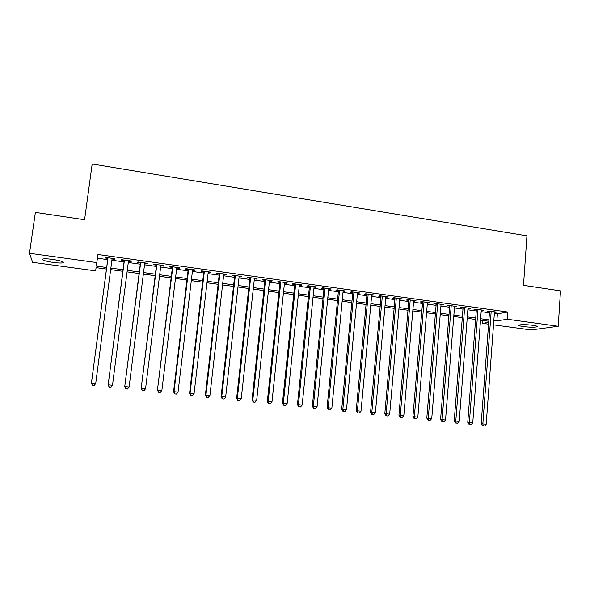 <?xml version="1.0" encoding="UTF-8"?>
<svg xmlns="http://www.w3.org/2000/svg" width="590" height="590" viewBox="0 0 590 590"><rect width="100%" height="100%" fill="white"/><g stroke="black" fill="none" stroke-linecap="round" stroke-linejoin="round"><path stroke-width="0.89" d="M52.65 259.408C61.021 260.751 64.465 261.894 62.99 262.823C61.198 263.177 57.938 263.044 53.218 262.432C44.877 261.112 41.411 259.969 42.827 259.01C44.626 258.656 47.901 258.789 52.65 259.408M532.571 325.252C536.45 325.828 537.896 326.351 536.915 326.823C534.171 327.376 529.695 327.288 523.485 326.572C519.584 325.997 518.123 325.466 519.111 324.987C521.826 324.434 526.31 324.522 532.571 325.252M106.473 269.047L96.104 267.631L95.617 270.854L32.627 262.307L29.5 253.294L35.378 212.385L84.584 219.738L92.173 163.976L526.944 235.823L523.5 285.317L560.5 290.848L558.229 326.255L531.133 329.928L493.513 324.825M488.579 324.153L482.598 323.342L488.719 322.317M482.819 320.444L482.598 323.342M112.056 258.958L114.851 259.342L115.021 258.745L105.123 257.365L104.998 257.97L107.882 258.376M128.45 261.245L131.142 261.621L131.386 261.031L121.584 259.666L121.385 260.256L124.232 260.655M144.69 263.509L147.286 263.87L147.596 263.302L137.883 261.945L137.618 262.521L140.442 262.919M160.79 265.758L163.283 266.105L163.666 265.544L154.042 264.202L153.702 264.77L156.498 265.161M176.742 267.985L179.131 268.317L179.589 267.772L170.053 266.437L169.64 266.997L172.413 267.381M192.547 270.191L194.847 270.515L195.371 269.977L185.916 268.656L185.437 269.202L188.188 269.586M208.211 272.381L210.416 272.683L211.006 272.16L201.64 270.854L201.094 271.385L203.816 271.769M223.735 274.549L225.852 274.844L226.508 274.328L217.223 273.03L216.611 273.554L219.31 273.93M239.12 276.695L241.148 276.976L241.863 276.474L232.667 275.191L231.988 275.7L234.665 276.068M254.371 278.819L256.311 279.092L257.093 278.605L247.97 277.33L247.232 277.824L249.887 278.192M269.49 280.936L271.341 281.194L272.182 280.715L263.147 279.446L262.336 279.933L264.969 280.302M284.469 283.023L286.239 283.274L287.146 282.802L278.185 281.548L277.315 282.027L279.925 282.389M299.322 285.095L301.011 285.331L301.969 284.874L293.09 283.635L292.161 284.1L294.749 284.461M314.05 287.153L316.668 286.932L307.869 285.7L306.881 286.15L309.44 286.511M328.645 289.189L331.241 288.967L322.516 287.75L321.469 288.193L324.013 288.547M343.115 291.209L345.688 290.988L337.038 289.779L335.939 290.206L338.454 290.56M357.459 293.215L360.011 292.987L351.433 291.792L350.276 292.212L352.776 292.559M371.685 295.199L374.215 294.978L365.712 293.783L364.495 294.196L366.973 294.543M385.786 297.168L388.294 296.94L379.864 295.767L378.596 296.165L381.051 296.505M399.769 299.123L402.255 298.894L393.891 297.721L392.571 298.112L395.005 298.452M413.634 301.055L416.098 300.826L407.808 299.668L406.436 300.052L408.848 300.384M427.389 302.972L429.83 302.744L421.607 301.601L420.183 301.969L422.573 302.301M441.018 304.875L443.437 304.647L435.287 303.511L433.812 303.872L436.187 304.204M454.536 306.763L456.94 306.534L448.85 305.406L447.331 305.76L449.683 306.085M467.944 308.636L470.326 308.408L462.309 307.287L460.731 307.633L463.069 307.958M481.241 310.495L483.601 310.266L475.651 309.153L474.028 309.485L476.344 309.809M494.346 313.474L497.385 313.902L507.71 311.992L97.94 254.511L96.34 266.075L106.679 267.491M97.446 258.214L107.712 259.644M111.894 260.227L124.07 261.923M128.288 262.506L140.28 264.18M144.535 264.77L156.343 266.415M160.635 267.012L172.265 268.627M176.587 269.232L188.04 270.825M192.399 271.437L203.675 273M208.064 273.613L219.17 275.161M223.595 275.781L234.525 277.3M238.987 277.919L249.747 279.417M254.238 280.044L264.836 281.519M269.357 282.153L279.793 283.606M284.343 284.233L294.624 285.671M299.204 286.305L309.322 287.714M313.924 288.355L323.895 289.742M328.527 290.391L338.336 291.755M343.004 292.404L352.658 293.746M357.348 294.403L366.862 295.723M371.575 296.379L380.941 297.685M385.683 298.348L394.902 299.632M399.666 300.295L408.745 301.556M413.538 302.228L422.477 303.467M427.285 304.138L436.091 305.362M440.922 306.04L449.587 307.243M454.448 307.921L462.98 309.108M467.855 309.787L476.255 310.959M481.16 311.638L489.427 312.788M494.435 312.331L496.765 312.103L488.881 311.004L487.215 311.328L489.508 311.645M29.5 253.294L96.863 262.594M507.71 311.992L507.194 319.219L558.229 326.255M493.83 320.532L496.869 320.945L507.194 319.219M110.861 268.067L123.059 269.733M127.285 270.316L139.292 271.961M143.554 272.543L155.377 274.166M159.676 274.748L171.321 276.349M175.65 276.939L187.119 278.51M191.484 279.107L202.776 280.656M207.171 281.26L218.293 282.78M222.725 283.392L233.669 284.889M238.139 285.501L248.914 286.976M253.412 287.596L264.025 289.048M268.553 289.668L279.004 291.099M283.554 291.726L293.85 293.134M298.437 293.761L308.57 295.148M313.179 295.782L323.158 297.146M327.797 297.788L337.62 299.13M342.288 299.772L351.965 301.099M356.662 301.741L366.183 303.046M370.904 303.688L380.285 304.978M385.027 305.627L394.26 306.889M399.032 307.545L408.125 308.791M412.919 309.448L421.865 310.672M426.688 311.336L435.501 312.538M440.339 313.202L449.012 314.389M453.88 315.06L462.42 316.225M467.31 316.896L475.717 318.047M480.621 318.725L488.904 319.854M488.793 321.262L480.518 320.127M475.606 319.463L467.199 318.312M462.309 317.641L453.769 316.476M448.901 315.812L440.221 314.625M435.383 313.969L426.57 312.759M421.747 312.103L412.794 310.878M408 310.229L398.906 308.983M394.135 308.334L384.901 307.073M380.152 306.424L370.771 305.141M366.051 304.499L356.522 303.201M351.824 302.559L342.148 301.232M337.48 300.598L327.656 299.255M323.01 298.621L313.032 297.257M308.415 296.63L298.282 295.243M293.695 294.617L283.399 293.215M278.841 292.588L268.391 291.165M263.863 290.546L253.243 289.093M248.751 288.481L237.969 287.006M233.5 286.401L222.548 284.904M218.116 284.299L206.994 282.78M202.599 282.175L191.3 280.634M186.934 280.036L175.466 278.473M171.13 277.883L159.484 276.29M155.185 275.7L143.355 274.084M139.1 273.509L127.086 271.865M122.86 271.289L110.654 269.623M497.385 313.902L496.869 320.945M495.113 311.874L495.076 312.427M481.993 310.038L481.956 310.591M468.77 308.187L468.726 308.747M455.428 306.328L455.384 306.881M441.984 304.447L441.932 305.008M428.421 302.552L428.37 303.113M414.748 300.642L414.696 301.202M400.957 298.71L400.905 299.278M387.047 296.77L386.996 297.338M373.02 294.808L372.969 295.376M358.875 292.832L358.823 293.407M344.612 290.833L344.553 291.408M330.223 288.827L330.164 289.402M315.709 286.799L315.65 287.374M301.07 284.749L301.011 285.331M286.298 282.684L286.239 283.274M271.407 280.604L271.341 281.194M256.377 278.502L256.311 279.092M241.214 276.386L241.148 276.976M225.918 274.247L225.852 274.844M210.49 272.093L210.416 272.683M194.921 269.91L194.847 270.515M179.205 267.72L179.131 268.317M163.356 265.5L163.283 266.105M147.36 263.265L147.286 263.87M131.216 261.009L131.142 261.621M114.925 258.73L114.851 259.342M489.553 311.092L481.175 423.76L482.841 423.9L491.182 311.321M483.203 425.884L484.545 426.024L483.203 425.884L482.841 423.9L486.197 424.247L494.472 311.786M481.175 423.76L482.539 425.825M484.545 426.024L486.197 424.247M476.388 309.256L467.752 422.366L469.375 422.492L477.974 309.477M469.751 424.49L471.1 424.63L469.751 424.49L469.375 422.492L472.752 422.846L481.285 309.942M467.752 422.366L469.102 424.431M471.1 424.63L472.752 422.846M463.113 307.397L454.219 420.95L455.79 421.076L464.647 307.611M456.188 423.082L457.552 423.222L456.188 423.082L455.79 421.076L459.197 421.43L467.988 308.083M454.219 420.95L455.561 423.03M457.552 423.222L459.197 421.43M449.728 305.531L440.575 419.534L442.094 419.652L451.217 305.738M442.507 421.666L443.879 421.806L442.507 421.666L442.094 419.652L445.531 420.006L454.58 306.21M440.575 419.534L441.903 421.614M443.879 421.806L445.531 420.006M436.231 303.644L426.806 418.096L428.274 418.207L437.669 303.843M428.716 420.235L430.095 420.375L428.716 420.235L428.274 418.207L431.74 418.568L441.062 304.315M426.806 418.096L428.126 420.183M430.095 420.375L431.74 418.568M422.624 301.741L412.926 416.651L414.342 416.754L424.003 301.933M414.8 418.789L416.193 418.937L414.8 418.789L414.342 416.754L417.838 417.123L427.433 302.412M412.926 416.651L414.232 418.745M416.193 418.937L417.838 417.123M408.9 299.823L398.928 415.19L400.293 415.294L410.227 300.008M400.765 417.337L402.174 417.484L400.765 417.337L400.293 415.294L403.811 415.655L413.686 300.494M398.928 415.19L400.219 417.292M402.174 417.484L403.811 415.655M395.057 297.891L384.805 413.715L386.118 413.811L396.34 298.068M386.612 415.869L388.036 416.016L386.612 415.869L386.118 413.811L389.673 414.18L399.821 298.555M384.805 413.715L386.089 415.825M388.036 416.016L389.673 414.18M381.103 295.937L370.564 412.233L371.818 412.322L382.327 296.106M372.334 414.387L373.772 414.541L372.334 414.387L371.818 412.322L375.402 412.698L385.838 296.6M370.564 412.233L371.833 414.35M373.772 414.541L375.402 412.698M367.024 293.968L356.198 410.736L357.4 410.817L368.197 294.13M357.938 412.897L359.384 413.044L357.938 412.897L357.4 410.817L361.014 411.193L371.737 294.631M356.198 410.736L357.459 412.86M359.384 413.044L361.014 411.193M352.827 291.984L341.706 409.224L342.849 409.298L353.941 292.139M343.41 411.392L344.87 411.54L343.41 411.392L342.849 409.298L346.5 409.681L357.518 292.64M341.706 409.224L342.952 411.355M344.87 411.54L346.5 409.681M338.513 289.985L327.089 407.697L328.173 407.771L339.567 290.132M328.755 409.873L330.23 410.028L328.755 409.873L328.173 407.771L331.853 408.155L343.173 290.634M327.089 407.697L328.32 409.844M330.23 410.028L331.853 408.155M324.065 287.964L312.346 406.163L313.371 406.23L325.068 288.104M313.976 408.339L315.458 408.494L313.976 408.339L313.371 406.23L317.081 406.613L328.704 288.613M312.346 406.163L313.563 408.31M315.458 408.494L317.081 406.613M309.499 285.929L297.471 404.615L298.429 404.666L310.436 286.062M299.064 406.79L300.561 406.952L299.064 406.79L298.429 404.666L302.176 405.057L314.109 286.57M297.471 404.615L298.673 406.768M300.561 406.952L302.176 405.057M294.808 283.879L282.463 403.044L283.362 403.095L295.686 283.997M284.019 405.234L285.531 405.389L284.019 405.234L283.362 403.095L287.146 403.494L299.388 284.513M282.463 403.044L283.657 405.212M285.531 405.389L287.146 403.494M279.985 281.806L267.322 401.466L268.162 401.51L280.803 281.917M268.834 403.663L270.36 403.818L268.834 403.663L268.162 401.51L271.975 401.908L284.535 282.44M267.322 401.466L268.502 403.641M270.36 403.818L271.975 401.908M265.035 279.712L252.048 399.873L252.822 399.917L265.788 279.822M253.523 402.07L255.057 402.233L253.523 402.07L252.822 399.917L256.672 400.315L269.549 280.346M252.048 399.873L253.213 402.055M255.057 402.233L256.672 400.315M249.946 277.602L236.634 398.272L237.342 398.302L250.639 277.698M238.065 400.47L239.621 400.632L238.065 400.47L237.342 398.302L241.229 398.707L254.438 278.229M236.634 398.272L237.785 400.455M239.621 400.632L241.229 398.707M234.731 275.478L221.08 396.65L221.722 396.672L235.351 275.567M222.474 398.855L224.038 399.017L222.474 398.855L221.722 396.672L225.645 397.077L239.186 276.098M221.08 396.65L222.216 398.84M224.038 399.017L225.645 397.077M219.377 273.332L205.386 395.012L205.962 395.027L219.937 273.413M206.736 397.225L208.322 397.387L206.736 397.225L205.962 395.027L209.915 395.44L223.802 273.952M205.386 395.012L206.507 397.21M208.322 397.387L209.915 395.44M203.889 271.164L189.552 393.36L190.061 393.368L204.376 271.238M190.858 395.58L192.451 395.743L190.858 395.58L190.061 393.368L194.051 393.788L208.277 271.784M189.552 393.36L190.659 395.573M192.451 395.743L194.051 393.788M188.262 268.981L173.571 391.694L174.006 391.694L188.682 269.04M174.832 393.913L176.447 394.083L174.832 393.913L174.006 391.694L178.033 392.114L192.62 269.593M173.571 391.694L174.662 393.913M176.447 394.083L178.033 392.114M172.487 266.776L157.449 390.012L172.841 266.828M158.666 392.239L160.288 392.409L158.666 392.239L157.81 390.005L161.874 390.433L176.816 267.381M157.449 390.012L158.518 392.239M160.288 392.409L161.874 390.433M156.571 264.556L141.172 388.316L156.852 264.593M142.345 390.55L143.982 390.72L142.345 390.55L141.46 388.301L145.56 388.729L160.864 265.153M141.172 388.316L142.22 390.55M143.982 390.72L145.56 388.729M140.516 262.307L124.741 386.605L140.722 262.336M125.869 388.84L127.521 389.009L125.869 388.84L124.962 386.583L129.099 387.011L144.771 262.904M124.741 386.605L125.781 388.847M127.521 389.009L129.099 387.011M124.313 260.043L108.162 384.872L124.446 260.065M109.239 387.114L110.913 387.291L109.239 387.114L108.309 384.842L112.484 385.277L128.532 260.632M108.162 384.872L109.18 387.121M110.913 387.291L112.484 385.277M107.955 257.756L91.428 383.131L108.014 257.764M91.428 383.131L92.431 385.388L94.112 385.565L92.46 385.381L91.494 383.094L95.713 383.529L112.137 258.346M94.142 385.55L95.713 383.529M62.99 262.823L63.115 261.916M536.915 326.823L536.952 326.233"/></g></svg>
